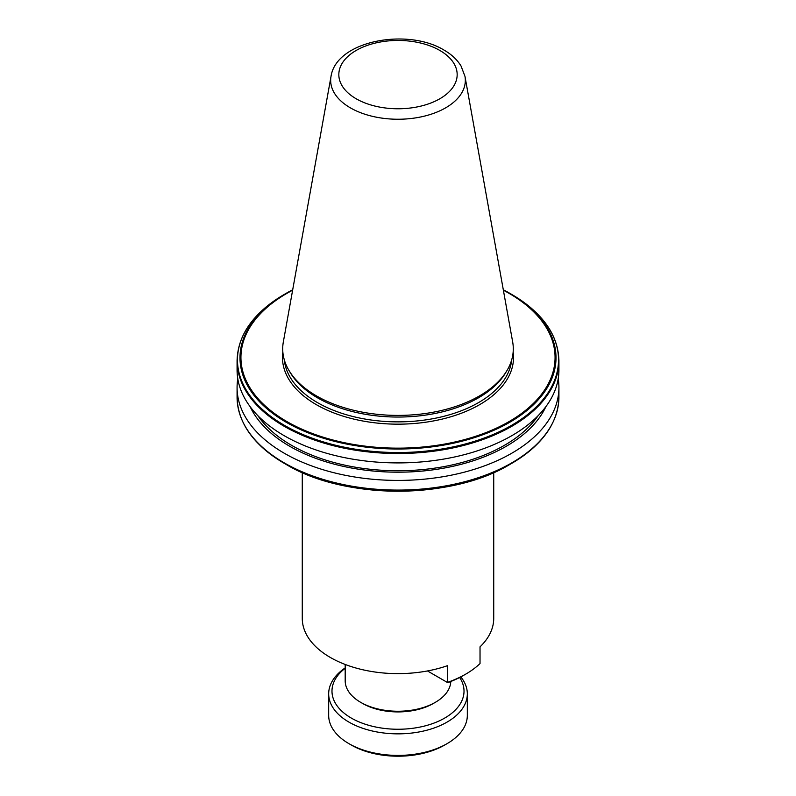 <?xml version="1.0" encoding="UTF-8"?>
<svg xmlns="http://www.w3.org/2000/svg" width="796" height="796" viewBox="0 0 796 796"><rect width="100%" height="100%" fill="white"/><g stroke="black" fill="none" stroke-linecap="round" stroke-linejoin="round"><path stroke-width="1.19" d="M345.185 664.461L345.185 680.759A52.815 30.497 0 0 0 360.658 702.321L362.638 703.465A50.009 28.875 -0 0 0 433.362 703.465L435.342 702.321A52.815 30.497 0 0 0 450.795 681.485M360.658 702.321L360.658 702.321A52.815 30.497 0 0 0 435.342 702.321L433.362 703.465M459.65 677.495A66.018 38.118 180 0 1 433.939 723.106A66.018 38.118 180 0 1 351.315 718.082A66.018 38.118 180 0 1 345.185 668.262M345.185 667.904A69.322 40.019 0 0 0 328.678 693.823A69.322 40.019 0 0 0 348.986 722.131A69.322 40.019 0 0 0 447.014 722.131A69.322 40.019 0 0 0 467.322 693.823A69.322 40.019 0 0 0 460.804 676.898M328.678 693.823L328.678 715.385A69.322 40.019 0 0 0 348.986 743.693A69.322 40.019 0 0 0 447.014 743.693L447.014 743.693A69.322 40.019 0 0 0 467.322 715.385L467.322 693.823M351.315 745.036L348.986 743.693L351.315 745.036A66.018 38.118 0 0 0 444.685 745.036L447.014 743.693M331.027 76.366L283.326 341.981A115.281 66.556 0 0 0 289.167 370.787A115.281 66.556 0 0 0 316.48 395.91A115.281 66.556 0 0 0 506.833 370.787A115.281 66.556 0 0 0 512.674 341.981L464.973 76.366L461.073 66.068C457.193 59.69 451.481 54.347 443.959 50.048C407.482 27.721 336.35 40.606 331.027 76.366A67.332 38.875 0 0 0 350.389 107.858A67.332 38.875 0 0 0 426.945 115.47A67.332 38.875 0 0 0 464.973 76.366M289.167 370.787L290.49 372.976A113.878 65.75 0 0 0 317.475 397.791A113.878 65.75 0 0 0 505.51 372.976L506.833 370.787M509.729 293.276L511.52 294.311A160.533 92.684 0 0 0 511.51 294.311A160.533 92.684 0 0 1 511.51 425.382A160.533 92.684 0 0 1 284.49 425.382A160.533 92.684 0 0 1 284.48 294.311L284.48 294.311C253.606 312.619 237.805 334.718 237.079 360.608A160.921 92.903 0 0 0 284.212 426.308A160.921 92.903 0 0 0 459.581 446.447A160.921 92.903 0 0 0 558.921 360.608C558.195 334.718 542.394 312.619 511.52 294.311L509.729 293.276A158.006 91.222 0 0 0 503.291 289.764L509.729 293.276A158.006 91.222 0 0 1 509.729 422.288A158.006 91.222 0 0 1 286.271 422.288A158.006 91.222 0 0 1 286.271 293.276L284.48 294.311M237.079 360.608L237.079 370.011A160.921 92.903 0 0 0 284.212 435.701A160.921 92.903 0 0 0 459.581 455.839A160.921 92.903 0 0 0 558.921 370.011L558.921 360.608M257.894 415.701A150.603 86.953 0 0 0 291.505 445.292A150.603 86.953 0 0 0 538.106 415.701M250.133 406.656A153.071 88.376 0 0 0 289.764 446.307A153.071 88.376 0 0 0 437.641 469.172A153.071 88.376 0 0 0 545.867 406.656M237.795 378.757A160.921 92.903 0 0 0 237.079 387.513A160.921 92.903 0 0 0 284.212 453.203A160.921 92.903 0 0 0 459.581 473.351A160.921 92.903 0 0 0 558.921 387.513A160.921 92.903 0 0 0 558.205 378.757M244.322 424.736A160.533 92.684 0 0 0 284.48 463.481L286.271 464.506A158.006 91.222 0 0 0 509.729 464.506C451.461 499.888 344.569 499.908 286.271 464.506L284.49 463.481A160.533 92.684 0 0 0 511.52 463.481A160.533 92.684 0 0 0 551.678 424.736M302.271 472.585L302.271 618.363A95.729 55.262 0 0 0 330.31 657.446A95.729 55.262 0 0 0 447.352 665.725L447.352 682.431A95.729 55.262 0 0 0 465.69 674.152A95.729 55.262 0 0 0 480.028 663.565L480.028 646.85A95.729 55.262 0 0 0 493.729 618.363L493.729 472.585M427.462 670.948L447.74 682.66A93.082 53.74 0 0 0 463.819 675.227L465.69 674.152M356.16 98.764A59.163 34.158 0 0 0 439.84 98.764A59.163 34.158 0 0 0 439.84 50.456A59.163 34.158 0 0 0 356.16 50.456A59.163 34.158 0 0 0 356.16 98.764M284.301 359.842A113.878 65.75 0 0 0 317.475 402.617A113.878 65.75 0 0 0 438.586 417.552A113.878 65.75 0 0 0 511.699 359.842M282.849 352.051A115.529 66.705 0 0 0 316.31 404.637A115.529 66.705 0 0 0 446.516 418A115.529 66.705 0 0 0 513.151 352.051M292.63 290.222A157.071 90.684 0 0 0 286.938 421.591A157.071 90.684 0 0 0 509.062 421.591A157.071 90.684 0 0 0 509.062 293.346A157.071 90.684 0 0 0 503.37 290.222M284.48 463.481A160.533 92.684 0 0 0 284.49 463.481C253.606 445.173 237.805 423.074 237.079 397.184A160.921 92.903 0 0 0 284.212 462.874A160.921 92.903 0 0 0 459.581 483.013A160.921 92.903 0 0 0 558.921 397.184L558.921 387.513M292.709 289.764A158.006 91.222 0 0 0 286.271 293.276L292.709 289.764M509.729 464.506L511.52 463.481C542.394 445.173 558.195 423.074 558.921 397.184M237.079 397.184L237.079 387.513"/></g></svg>
